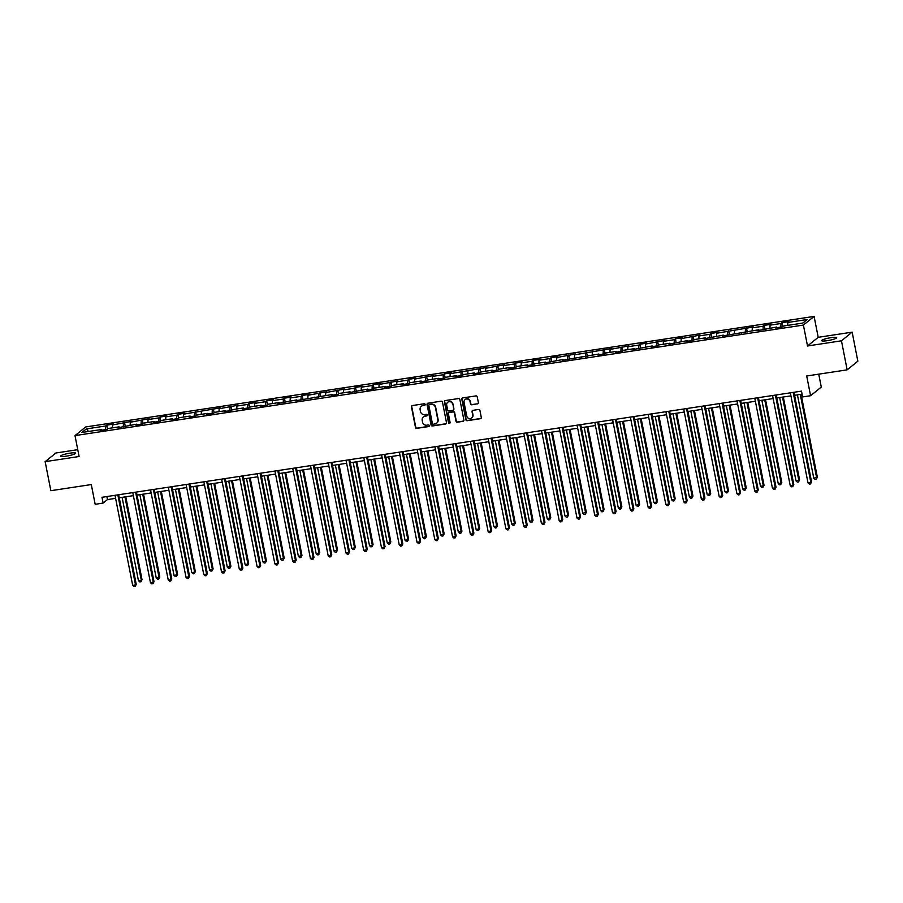 <?xml version="1.0" encoding="UTF-8"?>
<svg xmlns="http://www.w3.org/2000/svg" width="903" height="903" viewBox="0 0 903 903"><rect width="100%" height="100%" fill="white"/><g stroke="black" fill="none" stroke-linecap="round" stroke-linejoin="round"><path stroke-width="1.35" d="M425.166 404.431A0.824 0.779 -129 0 0 424.218 403.754L412.344 405.56A1.174 1.117 -129 0 0 411.441 406.869L415.47 427.39A1.174 1.117 -129 0 0 416.814 428.361L428.699 426.555A0.824 0.779 -129 0 0 429.32 425.64A0.824 0.779 -129 0 0 428.383 424.963L426.848 425.189A3.759 3.578 -129 0 1 422.548 422.085L422.209 420.38A3.759 3.578 -129 0 1 425.076 416.181L426.611 415.956A0.824 0.779 -129 0 0 427.243 415.041A0.824 0.779 -129 0 0 426.306 414.353L424.76 414.59A3.759 3.578 -129 0 1 420.471 411.486L420.132 409.781A3.759 3.578 -129 0 1 422.999 405.582L424.534 405.357A0.824 0.779 -129 0 0 425.166 404.431M830.997 337.666A7.664 1.163 -11.1 0 0 821.628 340.645A7.664 1.163 -11.1 0 0 827.295 340.668A7.664 1.163 -11.1 0 0 836.663 337.688A7.664 1.163 -11.1 0 0 830.997 337.666M70.005 453.159A7.664 1.163 -11.1 0 0 60.636 456.128A7.664 1.163 -11.1 0 0 66.303 456.15A7.664 1.163 -11.1 0 0 75.671 453.182A7.664 1.163 -11.1 0 0 70.005 453.159M477.484 403.946A1.174 1.117 -129 0 0 478.387 402.636L477.258 396.88A1.174 1.117 -129 0 0 475.915 395.909L462.72 397.918A1.174 1.117 -129 0 0 461.817 399.228L465.846 419.748A1.174 1.117 -129 0 0 467.19 420.708L480.385 418.71A1.174 1.117 -129 0 0 481.276 417.4L479.911 410.447A1.174 1.117 -129 0 0 478.567 409.477L472.924 410.334A1.174 1.117 -129 0 0 472.032 411.644L472.709 415.087A3.138 2.991 -129 0 1 471.693 417.987A3.138 2.991 -129 0 1 466.727 416.001L464.074 402.49A3.138 2.991 -129 0 1 465.09 399.6A3.138 2.991 -129 0 1 470.057 401.587L470.497 403.833A1.174 1.117 -129 0 0 471.84 404.804L477.777 403.72A1.174 1.117 -129 0 0 478.138 403.596M77.76 449.683L55.851 453.001L45.15 461.659L50.85 490.69L91.293 484.561L95.165 504.303L103.134 503.084L101.994 497.282L801.469 391.134L802.609 396.936L810.578 395.728L821.279 387.071L818.75 374.158M841.461 340.815L852.15 332.157L818.208 337.316L807.508 345.973L841.461 340.815L847.149 369.846L806.706 375.987L810.578 395.728M807.508 345.973L803.41 325.069L74.994 435.607L85.695 426.95L814.1 316.411L803.41 325.069M45.15 461.659L79.103 456.512L74.994 435.607M442.481 402.162A1.174 1.117 -129 0 0 441.138 401.192L427.943 403.189A1.174 1.117 -129 0 0 427.04 404.499L431.07 425.02A1.174 1.117 -129 0 0 432.413 425.99L445.608 423.992A1.174 1.117 -129 0 0 446.5 422.683L442.481 402.162M445.326 400.548L458.521 398.55A1.174 1.117 -129 0 1 459.864 399.521L463.894 420.042A1.174 1.117 -129 0 1 462.991 421.351L457.347 422.209A1.174 1.117 -129 0 1 456.004 421.238L454.378 412.919A1.174 1.117 -129 0 0 453.035 411.949L449.288 412.513A1.174 1.117 -129 0 0 448.396 413.822L450.089 422.491A0.824 0.779 -129 0 1 449.829 423.247A0.824 0.779 -129 0 1 448.531 422.728L444.434 401.858A1.174 1.117 -129 0 1 445.326 400.548M852.15 332.157L857.85 361.189L847.149 369.846M782.043 322.653L780.993 323.5L770.056 325.159L771.106 324.312L764.277 325.351L763.216 326.197L752.289 327.857L753.339 327.01L716.745 333.252L717.795 332.406L710.966 333.433L709.905 334.291L698.967 335.95L700.028 335.092L681.201 338.648L682.25 337.79L675.421 338.828L674.36 339.686L663.423 341.345L664.484 340.487L645.656 344.043L646.706 343.185L639.877 344.224L638.816 345.081L627.878 346.741L628.939 345.883L610.112 349.438L611.162 348.581L574.568 354.834L575.617 353.976L556.801 357.532L557.851 356.674L551.011 357.712L549.961 358.57L539.023 360.229L540.084 359.371L533.244 360.41L532.194 361.256L521.257 362.916L522.306 362.069L515.478 363.108L514.417 363.954L503.479 365.613L504.54 364.767L485.712 368.311L486.762 367.465L450.168 373.707L451.218 372.86L444.389 373.887L443.328 374.745L432.39 376.404L433.451 375.546L414.624 379.102L415.673 378.244L408.845 379.283L407.784 380.14L396.846 381.8L397.907 380.942L379.079 384.497L380.129 383.64L373.3 384.678L372.239 385.536L361.313 387.195L362.363 386.337L355.522 387.376L354.473 388.234L343.535 389.893L344.596 389.035L325.769 392.591L326.818 391.733L307.991 395.288L309.052 394.43L302.212 395.469L301.162 396.327L290.224 397.986L291.274 397.128L284.445 398.167L283.384 399.024L272.446 400.684L273.507 399.826L266.667 400.864L265.617 401.711L254.68 403.37L255.73 402.524L248.901 403.562L247.84 404.409L236.902 406.068L237.963 405.221L219.136 408.766L220.185 407.919L183.591 414.161L184.652 413.314L177.812 414.342L176.751 415.199L165.825 416.859L166.874 416.001L160.034 417.039L158.984 417.897L148.047 419.556L149.108 418.699L130.28 422.254L131.33 421.396L112.503 424.952L113.564 424.094L106.723 425.132L105.674 425.99L86.304 428.925L81.913 432.481L101.271 429.546L100.222 430.404L107.051 429.365L108.112 428.507L119.049 426.848L117.988 427.706L136.816 424.15L135.766 425.008L142.595 423.97L143.656 423.112L154.594 421.453L153.533 422.311L160.373 421.272L161.423 420.414L172.36 418.755L171.31 419.613L178.139 418.574L179.2 417.717L190.138 416.057L189.077 416.915L195.917 415.877L196.967 415.019L207.904 413.36L206.855 414.217L213.684 413.179L214.745 412.321L225.671 410.662L224.621 411.52L231.461 410.481L232.511 409.623L243.449 407.964L242.388 408.822L249.228 407.784L250.278 406.937L261.215 405.278L260.166 406.124L266.995 405.086L268.056 404.239L278.993 402.58L277.932 403.427L296.76 399.882L295.71 400.729L332.304 394.487L331.254 395.333L338.083 394.306L339.144 393.448L350.082 391.789L349.021 392.647L367.848 389.091L366.799 389.949L373.628 388.911L374.689 388.053L385.626 386.394L384.565 387.252L391.405 386.213L392.455 385.355L403.393 383.696L402.332 384.554L409.172 383.515L410.233 382.658L421.159 380.998L420.109 381.856L426.95 380.818L427.999 379.96L438.937 378.301L437.876 379.158L444.716 378.12L445.766 377.262L456.704 375.603L455.654 376.461L462.483 375.422L463.544 374.564L474.481 372.905L473.42 373.763L480.261 372.725L481.31 371.867L492.248 370.207L491.198 371.065L498.027 370.027L499.088 369.169L510.026 367.51L508.965 368.368L515.805 367.329L516.855 366.483L527.792 364.823L526.742 365.67L533.571 364.631L534.632 363.785L545.57 362.126L544.509 362.972L563.337 359.428L562.287 360.274L598.881 354.032L597.82 354.879L604.66 353.852L605.721 352.994L616.647 351.335L615.598 352.193L622.427 351.154L623.488 350.296L634.425 348.637L633.364 349.495L652.192 345.939L651.142 346.797L657.971 345.759L659.032 344.901L669.97 343.242L668.909 344.099L687.736 340.544L686.686 341.402L693.515 340.363L694.576 339.505L705.514 337.846L704.453 338.704L723.28 335.148L722.231 336.006L758.825 329.753L757.775 330.611L776.591 327.055L775.542 327.913L782.382 326.875L783.432 326.028L802.801 323.082L807.192 319.527L787.822 322.461L788.883 321.615L782.043 322.653L782.811 326.525M780.835 327.112L780.993 323.5M769.932 328.071L770.056 325.159M776.591 327.055L776.952 327.699M763.058 329.809L763.216 326.197M752.154 330.769L752.289 327.857M758.825 329.753L759.186 330.396M745.291 332.507L745.449 328.895M734.387 333.467L734.511 330.554M741.058 332.451L741.408 333.094M727.513 335.205L727.671 331.593M716.61 336.164L716.745 333.252M723.28 335.148L723.642 335.792M709.747 337.903L709.905 334.291M698.843 338.862L698.967 335.95M705.514 337.846L705.864 338.49M691.98 340.6L692.138 336.988M681.065 341.56L681.201 338.648M687.736 340.544L688.097 341.187M674.202 343.298L674.36 339.686M663.299 344.257L663.423 341.345M669.97 343.242L670.319 343.885M656.436 345.996L656.594 342.384M645.521 346.955L645.656 344.043M652.192 345.939L652.553 346.583M638.658 348.682L638.816 345.081M627.754 349.653L627.878 346.741M634.425 348.637L634.775 349.28M620.892 351.38L621.05 347.779M609.988 352.351L610.112 349.438M616.647 351.335L617.009 351.978M603.114 354.078L603.272 350.477M592.21 355.037L592.334 352.136M598.881 354.032L599.242 354.665M585.347 356.775L585.505 353.175M574.443 357.735L574.568 354.834M581.114 356.73L581.464 357.362M567.569 359.473L567.727 355.872M556.666 360.432L556.801 357.532M563.337 359.428L563.698 360.06M549.803 362.171L549.961 358.57M538.899 363.13L539.023 360.229M545.57 362.126L545.92 362.758M532.025 364.868L532.194 361.256M521.121 365.828L521.257 362.916M527.792 364.823L528.153 365.455M514.259 367.566L514.417 363.954M503.355 368.526L503.479 365.613M510.026 367.51L510.376 368.153M496.492 370.264L496.65 366.652M485.577 371.223L485.712 368.311M492.248 370.207L492.609 370.851M478.714 372.962L478.872 369.35M467.81 373.921L467.935 371.009M474.481 372.905L474.831 373.549M460.948 375.659L461.106 372.047M450.033 376.619L450.168 373.707M456.704 375.603L457.065 376.246M443.17 378.357L443.328 374.745M432.266 379.316L432.39 376.404M438.937 378.301L439.287 378.944M425.403 381.055L425.561 377.443M414.5 382.014L414.624 379.102M421.159 380.998L421.52 381.642M407.625 383.752L407.784 380.14M396.722 384.712L396.846 381.8M403.393 383.696L403.754 384.339M389.859 386.45L390.017 382.838M378.955 387.41L379.079 384.497M385.626 386.394L385.976 387.037M372.081 389.137L372.239 385.536M361.177 390.107L361.313 387.195M367.848 389.091L368.21 389.735M354.315 391.834L354.473 388.234M343.411 392.805L343.535 389.893M350.082 391.789L350.432 392.433M336.537 394.532L336.706 390.931M325.633 395.491L325.769 392.591M332.304 394.487L332.665 395.119M318.77 397.23L318.928 393.629M307.867 398.189L307.991 395.288M314.537 397.185L314.887 397.817M301.004 399.927L301.162 396.327M290.089 400.887L290.224 397.986M296.76 399.882L297.121 400.514M283.226 402.625L283.384 399.024M272.322 403.585L272.446 400.684M278.993 402.58L279.343 403.212M265.459 405.323L265.617 401.711M254.544 406.282L254.68 403.37M261.215 405.278L261.577 405.91M247.682 408.021L247.84 404.409M236.778 408.98L236.902 406.068M243.449 407.964L243.81 408.607M229.915 410.718L230.073 407.106M219.011 411.678L219.136 408.766M225.671 410.662L226.032 411.305M212.137 413.416L212.295 409.804M201.234 414.375L201.358 411.463M207.904 413.36L208.266 414.003M194.371 416.114L194.529 412.502M183.467 417.073L183.591 414.161M190.138 416.057L190.488 416.701M176.593 418.811L176.751 415.199M165.689 419.771L165.825 416.859M172.36 418.755L172.721 419.398M158.826 421.509L158.984 417.897M147.923 422.469L148.047 419.556M154.594 421.453L154.944 422.096M141.06 424.207L141.218 420.595M130.145 425.166L130.28 422.254M136.816 424.15L137.177 424.794M123.282 426.905L123.44 423.293M112.378 427.864L112.503 424.952M119.049 426.848L119.399 427.491M105.516 429.591L105.674 425.99M88.55 431.476L86.304 428.925M101.271 429.546L101.633 430.189M818.208 337.316L814.1 316.411M103.134 503.084L107.468 499.573L115.607 498.343M119.264 497.79L133.373 495.645M137.03 495.092L151.151 492.948M154.808 492.395L168.917 490.25M172.575 489.697L186.684 487.552M190.352 486.999L204.462 484.866M208.119 484.301L222.228 482.168M225.897 481.604L240.006 479.47M243.663 478.906L257.773 476.773M261.441 476.208L275.55 474.075M279.208 473.522L293.317 471.377M296.985 470.824L311.095 468.68M314.752 468.126L328.861 465.982M332.518 465.429L346.639 463.284M350.296 462.731L364.406 460.586M368.063 460.033L382.172 457.889M385.841 457.336L399.95 455.191M403.607 454.638L417.717 452.493M421.385 451.94L435.494 449.796M439.151 449.242L453.261 447.098M456.929 446.545L471.039 444.411M474.696 443.847L488.805 441.714M492.474 441.149L506.583 439.016M510.24 438.452L524.35 436.318M528.007 435.754L542.127 433.621M545.784 433.068L559.894 430.923M563.551 430.37L577.66 428.225M581.329 427.672L595.438 425.527M599.095 424.974L613.205 422.83M616.873 422.277L630.983 420.132M634.64 419.579L648.749 417.434M652.417 416.881L666.527 414.737M670.184 414.184L684.293 412.039M687.962 411.486L702.071 409.341M705.728 408.788L719.838 406.643M723.495 406.09L737.616 403.957M741.273 403.393L755.382 401.259M759.039 400.695L773.149 398.562M776.817 397.997L790.926 395.864M794.584 395.3L802.067 394.171M787.698 325.373L787.822 322.461M106.881 496.537L107.468 499.573M107.491 429.015L106.723 425.132M125.257 426.318L124.501 422.435M143.024 423.62L142.268 419.737M160.802 420.922L160.034 417.039M178.568 418.224L177.812 414.342M196.346 415.527L195.579 411.655M214.113 412.829L213.356 408.957M231.89 410.131L231.123 406.26M249.657 407.434L248.901 403.562M267.435 404.736L266.667 400.864M285.201 402.038L284.445 398.167M302.979 399.352L302.212 395.469M320.746 396.654L319.989 392.771M338.512 393.956L337.756 390.073M356.29 391.259L355.522 387.376M374.056 388.561L373.3 384.678M391.834 385.863L391.067 381.98M409.601 383.165L408.845 379.283M427.379 380.468L426.611 376.585M445.145 377.77L444.389 373.887M462.923 375.072L462.155 371.201M480.689 372.375L479.933 368.503M498.467 369.677L497.7 365.805M516.234 366.979L515.478 363.108M534 364.281L533.244 360.41M551.778 361.584L551.011 357.712M569.545 358.897L568.788 355.014M587.322 356.2L586.555 352.317M605.089 353.502L604.333 349.619M622.867 350.804L622.099 346.921M640.633 348.106L639.877 344.224M658.411 345.409L657.644 341.526M676.178 342.711L675.421 338.828M693.944 340.013L693.188 336.13M711.722 337.316L710.966 333.433M729.489 334.618L728.732 330.746M747.266 331.92L746.499 328.049M765.033 329.223L764.277 325.351M425.031 405.063A0.824 0.779 -129 0 1 424.828 405.12L423.281 405.357A3.759 3.578 -129 0 0 421.498 406.192M423.575 416.802A3.759 3.578 -129 0 1 425.369 415.956L426.905 415.719A0.824 0.779 -129 0 0 427.108 415.662M411.982 405.684A1.174 1.117 -129 0 0 411.734 406.632L415.764 427.153A1.174 1.117 -129 0 0 417.107 428.124L428.981 426.318A0.824 0.779 -129 0 0 429.185 426.261M427.582 403.314A1.174 1.117 -129 0 0 427.333 404.273L431.363 424.782A1.174 1.117 -129 0 0 432.706 425.753L445.901 423.755A1.174 1.117 -129 0 0 446.263 423.631M429.478 404.6A0.824 0.779 -129 0 0 428.857 405.515L432.39 423.53A0.824 0.779 -129 0 0 433.327 424.207L434.953 423.959A3.759 3.578 -129 0 0 437.808 419.771L435.393 407.456A3.759 3.578 -129 0 0 431.103 404.352L429.772 404.363A0.824 0.779 -129 0 0 429.286 404.657M436.747 423.112A3.759 3.578 -129 0 0 438.102 419.534L437.808 419.771M429.772 404.363L431.397 404.126A3.759 3.578 -129 0 1 435.686 407.23L438.102 419.534M448.926 412.637A1.174 1.117 -129 0 1 449.57 412.276L453.317 411.712A1.174 1.117 -129 0 1 454.66 412.682L456.297 421.001A1.174 1.117 -129 0 0 457.64 421.972L463.284 421.114A1.174 1.117 -129 0 0 463.645 420.99M444.965 400.672A1.174 1.117 -129 0 0 444.727 401.632L448.814 422.491A0.824 0.779 -129 0 0 449.954 423.112M452.685 404.284A3.138 2.991 -129 0 0 447.707 402.286A3.138 2.991 -129 0 0 446.703 405.187L447.628 409.951A1.174 1.117 -129 0 0 448.972 410.921L452.719 410.346A1.174 1.117 -129 0 0 453.611 409.036L452.967 404.047A3.138 2.991 -129 0 0 447.854 402.174M453.374 409.996A1.174 1.117 -129 0 0 453.904 408.811L453.611 409.036M452.967 404.047L453.904 408.811M465.237 399.487A3.138 2.991 -129 0 1 470.35 401.35L470.79 403.596A1.174 1.117 -129 0 0 472.134 404.567L477.777 403.72M471.829 417.863A3.138 2.991 -129 0 0 472.991 414.861L472.709 415.087M472.562 410.459A1.174 1.117 -129 0 0 472.314 411.407L472.991 414.861M462.359 398.042A1.174 1.117 -129 0 0 462.11 398.991L466.14 419.511A1.174 1.117 -129 0 0 467.483 420.482L480.678 418.473A1.174 1.117 -129 0 0 481.028 418.36M122.108 497.361L138.464 580.708L141.308 580.279L142.031 579.692L125.777 496.797M142.031 579.692L140.97 581.735L141.308 580.279L124.953 496.921M140.97 581.735L139.83 581.916L138.464 580.708M117.853 494.878L135.529 584.952L132.685 585.392L115.008 495.307M118.665 494.754L136.251 584.376L135.19 586.419L134.05 586.589L132.685 585.392M136.251 584.376L135.19 586.419M139.886 494.663L156.23 578.01L159.086 577.581L159.808 576.994L143.543 494.11M159.808 576.994L158.736 579.049L159.086 577.581L142.73 494.223M158.736 579.049L157.607 579.218L156.23 578.01M157.653 491.966L174.008 575.313L176.853 574.884L177.575 574.297L161.31 491.413M177.575 574.297L176.514 576.351L176.853 574.884L160.497 491.537M176.514 576.351L175.374 576.52L174.008 575.313M135.631 492.18L153.296 582.254L150.451 582.695L132.775 492.609M136.443 492.056L154.018 581.679L152.957 583.722L151.817 583.891L150.451 582.695M154.018 581.679L152.957 583.722M153.397 489.482L171.073 579.568L168.229 579.997L150.553 489.911M154.21 489.358L171.796 578.981L170.735 581.024L169.595 581.205L168.229 579.997M171.796 578.981L170.735 581.024M175.43 489.268L191.775 572.615L194.63 572.186L195.353 571.599L179.087 488.715M195.353 571.599L194.28 573.653L194.63 572.186L178.275 488.839M194.28 573.653L193.14 573.823L191.775 572.615M193.197 486.57L209.552 569.917L212.397 569.488L213.119 568.901L196.854 486.017M213.119 568.901L212.058 570.956L212.397 569.488L196.041 486.141M212.058 570.956L210.918 571.125L209.552 569.917M210.963 483.873L227.319 567.219L230.897 566.204L214.632 483.319M230.897 566.204L229.825 568.258L230.163 566.791L213.819 483.444M229.825 568.258L228.685 568.427L227.319 567.219M171.175 486.785L188.84 576.87L185.995 577.299L168.319 487.214M171.988 486.661L189.562 576.283L188.501 578.326L187.361 578.507L185.995 577.299M189.562 576.283L188.501 578.326M188.941 484.087L206.618 574.173L203.762 574.601L186.097 484.516M189.754 483.963L207.34 573.586L206.268 575.629L205.139 575.809L203.762 574.601M207.34 573.586L206.268 575.629M206.708 481.389L224.384 571.475L221.54 571.904L203.864 481.818M207.532 481.265L225.107 570.888L224.046 572.931L222.906 573.112L221.54 571.904M225.107 570.888L224.046 572.931M224.486 478.692L242.162 568.777L239.306 569.206L221.641 479.121M225.298 478.567L242.884 568.19L241.812 570.233L240.672 570.414L239.306 569.206M242.884 568.19L241.812 570.233M242.252 475.994L259.929 566.079L257.084 566.508L239.408 476.434M243.065 475.87L260.651 565.492L259.59 567.547L258.45 567.716L257.084 566.508M260.651 565.492L259.59 567.547M260.03 473.296L277.706 563.382L274.851 563.811L257.174 473.736M260.843 473.172L278.429 562.795L277.356 564.849L276.216 565.018L274.851 563.811M278.429 562.795L277.356 564.849M277.797 470.598L295.473 560.684L292.628 561.113L274.952 471.039M278.609 470.474L296.195 560.097L295.134 562.151L293.994 562.321L292.628 561.113M296.195 560.097L295.134 562.151M295.574 467.901L313.239 557.986L310.395 558.415L292.719 468.341M296.387 467.788L313.962 557.399L312.901 559.454L311.761 559.623L310.395 558.415M313.962 557.399L312.901 559.454M313.341 465.214L331.017 555.289L328.173 555.717L310.497 465.643M314.154 465.09L331.74 554.702L330.679 556.756L329.539 556.925L328.173 555.717M331.74 554.702L330.679 556.756M331.119 462.517L348.784 552.591L345.939 553.02L328.263 462.946M331.932 462.392L349.506 552.004L348.445 554.058L347.305 554.228L345.939 553.02M349.506 552.004L348.445 554.058M348.885 459.819L366.562 549.893L363.706 550.333L346.041 460.248M349.698 459.695L367.284 549.306L366.223 551.361L365.083 551.53L363.706 550.333M367.284 549.306L366.223 551.361M366.663 457.121L384.328 547.195L381.484 547.636L363.807 457.55M367.476 456.997L385.05 546.608L383.989 548.663L382.849 548.832L381.484 547.636M385.05 546.608L383.989 548.663M384.43 454.423L402.106 544.498L399.25 544.938L381.585 454.852M385.242 454.299L402.828 543.922L401.756 545.965L400.627 546.134L399.25 544.938M402.828 543.922L401.756 545.965M402.196 451.726L419.872 541.8L417.028 542.24L399.352 452.155M403.009 451.602L420.595 541.224L419.534 543.267L418.394 543.437L417.028 542.24M420.595 541.224L419.534 543.267M419.974 449.028L437.65 539.114L434.794 539.543L417.13 449.457M420.787 448.904L438.373 538.527L437.3 540.57L436.16 540.75L434.794 539.543M438.373 538.527L437.3 540.57M437.741 446.33L455.417 536.416L452.572 536.845L434.896 446.759M438.553 446.206L456.139 535.829L455.078 537.872L453.938 538.053L452.572 536.845M456.139 535.829L455.078 537.872M455.518 443.633L473.195 533.718L470.339 534.147L452.663 444.062M456.331 443.508L473.917 533.131L472.845 535.174L471.705 535.355L470.339 534.147M473.917 533.131L472.845 535.174M473.285 440.935L490.961 531.02L488.117 531.449L470.44 441.364M474.098 440.811L491.683 530.433L490.622 532.477L489.482 532.657L488.117 531.449M491.683 530.433L490.622 532.477M491.063 438.237L508.728 528.323L505.883 528.752L488.207 438.666M491.875 438.113L509.45 527.736L508.389 529.779L507.249 529.959L505.883 528.752M509.45 527.736L508.389 529.779M228.741 481.175L245.097 564.522L247.941 564.093L248.664 563.506L232.398 480.622M248.664 563.506L247.603 565.56L247.941 564.093L231.586 480.746M247.603 565.56L246.463 565.729L245.097 564.522M246.508 478.477L262.863 561.835L266.43 560.808L250.176 477.924M266.43 560.808L265.369 562.862L265.708 561.395L249.363 478.048M265.369 562.862L264.229 563.032L262.863 561.835M264.286 475.779L280.641 559.138L284.208 558.122L267.943 475.226M284.208 558.122L283.147 560.165L283.486 558.697L267.13 475.35M283.147 560.165L282.007 560.334L280.641 559.138M282.052 473.082L298.408 556.44L301.974 555.424L285.72 472.529M301.974 555.424L300.913 557.467L301.252 556L284.908 472.653M300.913 557.467L299.773 557.636L298.408 556.44M299.83 470.384L316.174 553.742L319.752 552.726L303.487 469.831M319.752 552.726L318.691 554.769L319.03 553.302L302.674 469.955M318.691 554.769L317.551 554.939L316.174 553.742M317.596 467.686L333.952 551.044L337.519 550.029L321.265 467.133M337.519 550.029L336.458 552.072L336.796 550.616L320.441 467.257M336.458 552.072L335.318 552.252L333.952 551.044M335.374 464.989L351.719 548.347L354.574 547.918L355.297 547.331L339.031 464.435M355.297 547.331L354.224 549.374L354.574 547.918L338.219 464.56M354.224 549.374L353.084 549.555L351.719 548.347M353.141 462.302L369.496 545.649L372.341 545.22L373.063 544.633L356.798 461.738M373.063 544.633L372.002 546.676L372.341 545.22L355.985 461.862M372.002 546.676L370.862 546.857L369.496 545.649M370.907 459.604L387.263 542.951L390.119 542.522L390.841 541.935L374.576 459.04M390.841 541.935L389.769 543.978L390.119 542.522L373.763 459.164M389.769 543.978L388.629 544.159L387.263 542.951M388.685 456.907L405.041 540.254L407.885 539.825L408.607 539.238L392.342 456.342M408.607 539.238L407.546 541.281L407.885 539.825L391.53 456.466M407.546 541.281L406.406 541.461L405.041 540.254M406.452 454.209L422.807 537.556L426.385 536.54L410.12 453.656M426.385 536.54L425.313 538.594L425.652 537.127L409.307 453.769M425.313 538.594L424.173 538.764L422.807 537.556M424.229 451.511L440.585 534.858L443.429 534.429L444.152 533.842L427.887 450.958M444.152 533.842L443.091 535.897L443.429 534.429L427.074 451.082M443.091 535.897L441.951 536.066L440.585 534.858M441.996 448.814L458.352 532.16L461.918 531.145L445.664 448.26M461.918 531.145L460.857 533.199L461.196 531.732L444.852 448.385M460.857 533.199L459.717 533.368L458.352 532.16M459.774 446.116L476.129 529.463L478.974 529.034L479.696 528.447L463.431 445.563M479.696 528.447L478.635 530.501L478.974 529.034L462.618 445.687M478.635 530.501L477.495 530.671L476.129 529.463M477.54 443.418L493.896 526.765L497.463 525.749L481.209 442.865M497.463 525.749L496.402 527.803L496.74 526.336L480.396 442.989M496.402 527.803L495.262 527.973L493.896 526.765M495.318 440.72L511.662 524.067L514.518 523.638L515.241 523.051L498.975 440.167M515.241 523.051L514.168 525.106L514.518 523.638L498.163 440.292M514.168 525.106L513.039 525.275L511.662 524.067M513.085 438.023L529.44 521.381L533.007 520.354L516.742 437.47M533.007 520.354L531.946 522.408L532.285 520.941L515.929 437.594M531.946 522.408L530.806 522.577L529.44 521.381M530.862 435.325L547.207 518.683L550.785 517.667L534.52 434.772M550.785 517.667L549.713 519.71L550.062 518.243L533.707 434.896M549.713 519.71L548.572 519.88L547.207 518.683M548.629 432.627L564.985 515.985L568.551 514.97L552.286 432.074M568.551 514.97L567.49 517.013L567.829 515.545L551.473 432.198M567.49 517.013L566.35 517.182L564.985 515.985M566.395 429.93L582.751 513.288L586.329 512.272L570.064 429.376M586.329 512.272L585.257 514.315L585.607 512.848L569.251 429.501M585.257 514.315L584.117 514.484L582.751 513.288M584.173 427.232L600.529 510.59L603.373 510.161L604.096 509.574L587.83 426.679M604.096 509.574L603.035 511.617L603.373 510.161L587.018 426.803M603.035 511.617L601.895 511.798L600.529 510.59M601.94 424.534L618.295 507.892L621.862 506.876L605.608 423.981M621.862 506.876L620.801 508.92L621.14 507.463L604.796 424.105M620.801 508.92L619.661 509.1L618.295 507.892M619.718 421.848L636.073 505.195L638.918 504.766L639.64 504.179L623.375 421.283M639.64 504.179L638.579 506.222L638.918 504.766L622.562 421.408M638.579 506.222L637.439 506.402L636.073 505.195M637.484 419.15L653.84 502.497L656.684 502.068L657.407 501.481L641.153 418.586M657.407 501.481L656.346 503.524L656.684 502.068L640.34 418.71M656.346 503.524L655.206 503.705L653.84 502.497M655.262 416.452L671.606 499.799L674.462 499.37L675.184 498.783L658.919 415.888M675.184 498.783L674.123 500.826L674.462 499.37L658.106 416.012M674.123 500.826L672.983 501.007L671.606 499.799M673.028 413.755L689.384 497.101L692.951 496.086L676.697 413.202M692.951 496.086L691.89 498.14L692.229 496.673L675.884 413.314M691.89 498.14L690.75 498.309L689.384 497.101M690.806 411.057L707.151 494.404L710.006 493.975L710.729 493.388L694.463 410.504M710.729 493.388L709.656 495.442L710.006 493.975L693.651 410.628M709.656 495.442L708.528 495.612L707.151 494.404M708.573 408.359L724.928 491.706L727.773 491.277L728.495 490.69L712.23 407.806M728.495 490.69L727.434 492.745L727.773 491.277L711.417 407.93M727.434 492.745L726.294 492.914L724.928 491.706M726.351 405.661L742.695 489.008L745.551 488.579L746.273 487.992L730.008 405.108M746.273 487.992L745.201 490.047L745.551 488.579L729.195 405.233M745.201 490.047L744.061 490.216L742.695 489.008M744.117 402.964L760.473 486.311L763.317 485.882L764.04 485.295L747.774 402.411M764.04 485.295L762.979 487.349L763.317 485.882L746.962 402.535M762.979 487.349L761.839 487.518L760.473 486.311M761.884 400.266L778.239 483.613L781.095 483.184L781.817 482.597L765.552 399.713M781.817 482.597L780.745 484.651L781.095 483.184L764.739 399.837M780.745 484.651L779.605 484.821L778.239 483.613M779.661 397.568L796.017 480.927L799.584 479.899L783.319 397.015M799.584 479.899L798.523 481.954L798.862 480.486L782.506 397.139M798.523 481.954L797.383 482.123L796.017 480.927M508.829 435.539L526.505 525.625L523.661 526.054L505.985 435.98M509.642 435.415L527.228 525.038L526.167 527.092L525.027 527.262L523.661 526.054M527.228 525.038L526.167 527.092M526.607 432.842L544.272 522.927L541.428 523.356L523.751 433.282M527.42 432.718L544.994 522.34L543.933 524.395L542.793 524.564L541.428 523.356M544.994 522.34L543.933 524.395M544.374 430.144L562.05 520.23L559.194 520.659L541.529 430.584M545.186 430.02L562.772 519.643L561.711 521.697L560.571 521.866L559.194 520.659M562.772 519.643L561.711 521.697M562.151 427.446L579.816 517.532L576.972 517.961L559.296 427.887M562.964 427.333L580.539 516.945L579.478 518.999L578.338 519.169L576.972 517.961M580.539 516.945L579.478 518.999M579.918 424.76L597.594 514.834L594.738 515.263L577.073 425.189M580.731 424.636L598.317 514.247L597.244 516.302L596.115 516.471L594.738 515.263M598.317 514.247L597.244 516.302M597.684 422.062L615.361 512.136L612.516 512.565L594.84 422.491M598.497 421.938L616.083 511.549L615.022 513.604L613.882 513.773L612.516 512.565M616.083 511.549L615.022 513.604M615.462 419.364L633.138 509.439L630.283 509.879L612.618 419.793M616.275 419.24L633.861 508.852L632.789 510.906L631.649 511.075L630.283 509.879M633.861 508.852L632.789 510.906M633.229 416.667L650.905 506.741L648.061 507.181L630.384 417.096M634.041 416.543L651.627 506.154L650.566 508.208L649.426 508.378L648.061 507.181M651.627 506.154L650.566 508.208M651.007 413.969L668.683 504.043L665.827 504.484L648.151 414.398M651.819 413.845L669.405 503.468L668.333 505.511L667.193 505.68L665.827 504.484M669.405 503.468L668.333 505.511M668.773 411.271L686.449 501.346L683.605 501.786L665.929 411.7M669.586 411.147L687.172 500.77L686.111 502.813L684.971 502.982L683.605 501.786M687.172 500.77L686.111 502.813M686.551 408.574L704.216 498.659L701.371 499.088L683.695 409.003M687.364 408.449L704.938 498.072L703.877 500.115L702.737 500.296L701.371 499.088M704.938 498.072L703.877 500.115M704.317 405.876L721.994 495.961L719.149 496.39L701.473 406.305M705.13 405.752L722.716 495.375L721.655 497.418L720.515 497.598L719.149 496.39M722.716 495.375L721.655 497.418M722.095 403.178L739.76 493.264L736.916 493.693L719.24 403.607M722.908 403.054L740.483 492.677L739.422 494.72L738.282 494.9L736.916 493.693M740.483 492.677L739.422 494.72M739.862 400.481L757.538 490.566L754.682 490.995L737.017 400.909M740.674 400.356L758.26 489.979L757.199 492.022L756.059 492.203L754.682 490.995M758.26 489.979L757.199 492.022M757.628 397.783L775.305 487.868L772.46 488.297L754.784 398.212M758.452 397.659L776.027 487.281L774.966 489.324L773.826 489.505L772.46 488.297M776.027 487.281L774.966 489.324M775.406 395.085L793.082 485.171L790.227 485.6L772.562 395.525M776.219 394.961L793.805 484.584L792.732 486.638L791.604 486.807L790.227 485.6M793.805 484.584L792.732 486.638M797.428 394.871L813.784 478.229L817.35 477.213L801.096 394.318M817.35 477.213L816.289 479.256L816.628 477.789L800.284 394.442M816.289 479.256L815.149 479.425L813.784 478.229M793.173 392.387L810.849 482.473L808.004 482.902L790.328 392.828M793.985 392.263L811.571 481.886L810.51 483.94L809.37 484.11L808.004 482.902M811.571 481.886L810.51 483.94"/></g></svg>
